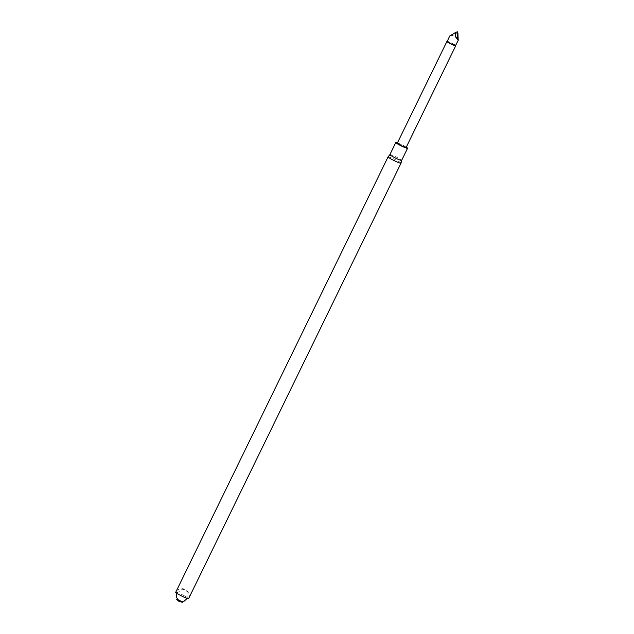 <?xml version="1.0" encoding="UTF-8"?>
<svg xmlns="http://www.w3.org/2000/svg" width="634" height="634" viewBox="0 0 634 634"><rect width="100%" height="100%" fill="white"/><g stroke="black" fill="none" stroke-linecap="round" stroke-linejoin="round"><path stroke-width="0.48" stroke-dasharray="3.17 2.38" d="M184.106 595.659A7.196 0.705 26 0 0 175.697 592.314C177.956 587.472 184.462 588.717 184.137 589.137L185.358 589.683C185.485 588.923 191.373 594.129 188.623 598.623A7.196 0.705 26 0 0 184.106 595.659M182.077 601.698L177.306 599.368M388.079 156.86A7.196 0.705 -154 0 1 396.488 160.22A7.196 0.705 -154 0 1 401.005 163.168M389.902 154.617L389.902 154.625A6.538 0.642 -154 0 1 396.052 156.923A6.538 0.642 -154 0 1 401.655 160.347L401.655 160.354M397.463 142.848A6.538 0.642 -154 0 1 406.275 147.151M406.093 147.532A4.906 0.483 26 0 0 403.01 145.511A4.906 0.483 26 0 0 397.272 143.229M446.978 41.424A4.906 0.483 -154 0 1 451.527 43.183A4.906 0.483 -154 0 1 455.719 45.688M447.2 41.4A4.668 0.46 -154 0 1 447.263 41.369A4.668 0.46 -154 0 1 451.598 43.041A4.668 0.46 -154 0 1 455.584 45.426L455.608 45.474M449.942 35.892L454.063 35.306L457.914 32.928M457.003 31.7L451.852 35.036M451.78 35.084L452.652 34.672L454.063 35.306M176.704 593.258L182.299 589.24L185.001 589.652L187.03 591.585L187.26 598.409"/><path stroke-width="0.95" d="M175.697 592.314A7.196 0.705 26 0 0 181.855 596.103A7.196 0.705 26 0 0 188.623 598.623L401.005 163.184A7.196 0.705 -154 0 1 401.005 163.184A7.196 0.705 -154 0 1 392.589 159.839A7.196 0.705 -154 0 1 388.071 156.875A7.196 0.705 -154 0 1 388.079 156.86L175.697 592.314M177.306 599.368L182.077 601.698M406.275 147.151A6.538 0.642 -154 0 1 407.559 148.245L401.655 160.362A6.538 0.642 -154 0 1 401.655 160.362A6.538 0.642 -154 0 1 393.999 157.319A6.538 0.642 -154 0 1 389.894 154.633A6.538 0.642 -154 0 1 389.902 154.617L388.079 156.86M407.559 148.245A6.538 0.642 -154 0 1 399.911 145.21A6.538 0.642 -154 0 1 395.806 142.515A6.538 0.642 -154 0 1 397.463 142.848M446.915 41.464L397.272 143.229A4.906 0.483 26 0 0 400.355 145.249A4.906 0.483 26 0 0 406.093 147.532L455.727 45.759A4.906 0.483 -154 0 1 449.989 43.484A4.906 0.483 -154 0 1 446.915 41.464A4.906 0.483 -154 0 1 446.978 41.424L447.216 41.376M450.132 43.326A4.668 0.46 -154 0 1 447.2 41.4L449.72 35.995L455.267 32.667L455.775 37.16L457.479 37.184L458.303 40.188L455.592 45.497A4.668 0.46 -154 0 1 450.132 43.326M451.852 35.036L449.775 35.972M458.057 37.382L457.914 32.928L457.296 31.771L457.479 37.184L458.057 37.382L458.239 40.235M458.144 40.156L455.775 37.16M457.296 31.771L455.267 32.667M187.26 598.409L184.042 601.23L179.319 601.286L176.395 597.291L176.704 593.258M176.482 599.296C180.381 602.332 177.766 601.103 182.647 602.3M401.655 160.354L401.005 163.168M395.806 142.515L389.894 154.633"/></g></svg>
